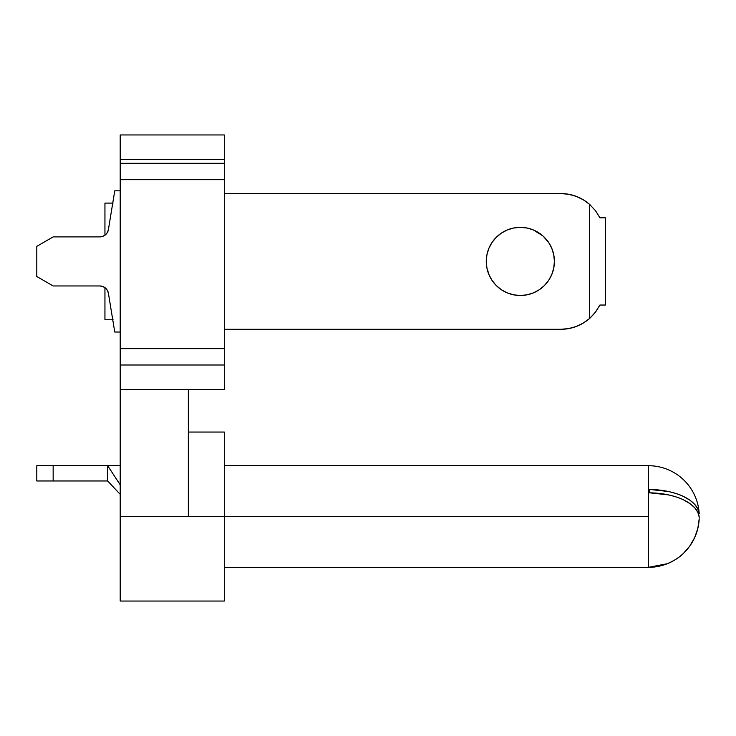 <?xml version="1.0" encoding="UTF-8"?>
<svg xmlns="http://www.w3.org/2000/svg" width="736" height="736" viewBox="0 0 736 736"><rect width="100%" height="100%" fill="white"/><g stroke="black" fill="none" stroke-linecap="round" stroke-linejoin="round"><path stroke-width="1.1" d="M224.324 134.955L224.324 159.491L224.324 134.955L120.207 134.955L120.207 601.045L224.324 601.045L224.324 516.552L120.207 516.552L120.207 601.045M188.342 503.35L188.342 389.537L188.342 516.552L120.207 516.552L120.207 365.001L224.324 365.001L224.324 389.537L224.324 348.652L224.324 365.001L120.207 365.001L120.207 179.658L224.324 179.658L224.324 348.652L120.207 348.652L224.324 348.652L224.324 163.3L224.324 179.658L120.207 179.658L120.207 159.491L224.324 159.491L224.324 163.3L120.207 163.3L224.324 163.3L224.324 159.491L120.207 159.491L120.207 134.955M188.342 516.552L224.324 516.552L224.324 432.05L224.324 601.045M698.409 513.664L699.172 513.627A50.793 25.401 180 0 0 649.796 489.477L649.796 492.844A50.793 25.401 0 0 1 699.172 516.994L697.829 512.302L694.766 507.822L690.092 503.7L683.956 500.084C680.257 498.143 675.022 496.404 668.251 494.85L649.796 492.844L648.434 491.639L648.434 567.346L224.324 567.346L648.434 567.346L667.304 563.712C674.259 560.694 679.641 557.235 683.468 553.334L689.798 546.048L694.628 537.694L697.792 528.577L699.172 519.027A50.793 50.793 0 0 1 648.434 567.346L648.434 516.552L224.324 516.552L648.434 516.552L648.434 465.713L648.434 490.627L649.796 489.477L668.251 491.473C675.022 493.028 680.257 494.767 683.956 496.708L690.092 500.324L694.766 504.445L697.829 508.935L699.2 513.838A50.83 50.83 0 0 0 648.434 465.713A50.83 50.83 0 0 1 699.2 513.838L697.829 508.935M667.304 563.712L657.763 566.481M678.436 557.548L674.194 560.335M689.798 546.048L687.304 549.258M694.628 537.694L693.248 540.463M694.766 504.445L690.092 500.324M699.2 518.208A50.83 43.958 -173.9 0 0 699.2 517.601A50.83 43.958 6.1 0 1 699.2 518.208M648.499 491.988L648.434 490.627L649.796 489.477L649.511 492.816M120.207 494.353L107.668 480.976L120.207 494.353M120.207 484.831L107.668 465.713L107.668 480.976L107.668 465.713L120.207 484.831M107.668 465.713L53.158 465.713L53.158 480.976L107.668 480.976L36.8 480.976L53.158 480.976L53.158 465.713L120.207 465.713M36.8 465.713L53.158 465.713L36.8 465.713L36.8 480.976L36.8 465.713M496.239 237.332L501.4 233.1L507.297 229.945L513.682 228.013L520.334 227.36A34.068 34.068 0 0 1 554.401 261.427A34.068 34.068 0 0 1 520.334 295.495L526.976 294.842L533.37 292.9L539.258 289.754L544.428 285.522L548.66 280.352L551.807 274.464L553.748 268.07L554.401 261.427L553.748 254.776L551.807 248.391L548.66 242.494L542.966 235.952L533.37 229.945L526.976 228.013L520.334 227.36L513.682 228.013L507.297 229.945L501.4 233.1L496.239 237.332L492.007 242.494L488.851 248.391L486.919 254.776L486.266 261.427L486.919 268.07L486.266 261.427L486.919 254.776L488.851 248.391L492.007 242.494M590.106 204.838L589.564 204.35A43.608 43.608 0 0 0 560.841 193.559L224.324 193.559L560.841 193.559L568.634 194.258L576.187 196.346L583.234 199.75L589.564 204.35L589.564 318.504L595.038 312.754L599.923 305.035L605.369 305.035L605.369 217.819L599.923 217.819L595.525 210.735L589.564 204.35L590.106 204.838L589.564 204.35L589.564 318.504L583.234 323.104L576.187 326.508L568.634 328.596L560.841 329.296L224.324 329.296L560.841 329.296A43.608 43.608 0 0 0 560.869 329.296A43.608 43.608 0 0 1 560.841 329.296A43.608 43.608 0 0 0 589.564 318.504L595.203 312.533M594.872 312.956L590.106 318.016M589.536 318.522A43.608 43.608 0 0 0 589.564 318.504L595.038 312.754L599.923 305.035L595.525 312.11L599.923 305.035L605.369 305.035L605.369 217.819L599.923 217.819L595.645 210.892M99.792 236.9L102.773 236.366L105.404 234.858L107.346 232.539L108.385 229.687L114.752 190.836L120.207 190.836L114.752 190.836L108.385 229.687A8.722 8.722 0 0 1 99.792 236.9L102.773 236.366L99.792 236.9L53.158 236.9L99.792 236.9L102.773 236.366L105.404 234.858L102.773 236.366M120.207 332.019L114.752 332.019L108.385 293.167L107.346 290.315L105.404 287.997L102.773 286.488L99.792 285.954L53.158 285.954L36.8 276.515L36.8 246.339L53.158 236.9L36.8 246.339L36.8 276.515L53.158 285.954L99.792 285.954L102.773 286.488L99.792 285.954A8.722 8.722 0 0 1 108.385 293.167L114.752 332.019L120.207 332.019M551.807 274.464L553.748 268.07L551.807 274.464M489.302 275.494L486.919 268.07L488.851 274.464L492.007 280.352L496.239 285.522L501.4 289.754L507.297 292.9L513.682 294.842L520.334 295.495A34.068 34.068 0 0 1 486.266 261.427A34.068 34.068 0 0 1 520.334 227.36L526.976 228.013M107.346 232.539L105.404 234.858M512.596 294.612L507.297 292.9L501.4 289.754L496.239 285.522M526.976 294.842L520.334 295.495M104.944 319.755L113.068 319.755L104.944 319.755L104.944 287.638L104.944 319.755M104.944 203.099L104.944 235.216L104.944 203.099L113.068 203.099L104.944 203.099M589.564 204.35L595.525 210.735L589.564 204.35A43.608 43.608 0 0 0 589.536 204.332A43.608 43.608 0 0 1 589.564 204.35L589.922 204.672L589.564 204.35M599.923 305.035L595.525 312.11L589.922 318.182M486.919 268.07L486.266 261.427L486.919 254.776M99.792 285.954L102.773 286.488L105.404 287.997M501.4 289.754L499.965 288.742M488.851 248.391L489.302 247.36M513.682 228.013L512.596 228.243M501.4 233.1L499.965 234.112M224.324 389.537L120.207 389.537M188.342 432.05L224.324 432.05M648.434 465.713L224.324 465.713"/></g></svg>
